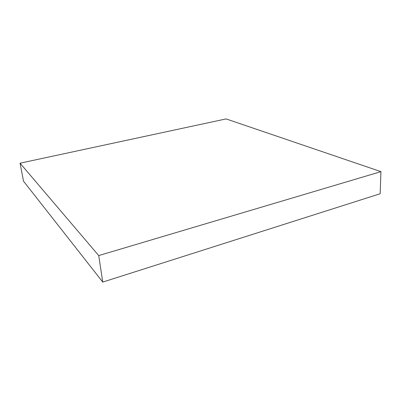 <?xml version="1.0" encoding="UTF-8"?>
<svg xmlns="http://www.w3.org/2000/svg" width="401" height="401" viewBox="0 0 401 401"><rect width="100%" height="100%" fill="white"/><g stroke="black" fill="none" stroke-linecap="round" stroke-linejoin="round"><path stroke-width="0.6" d="M102.756 282.083L98.726 255.582L380.95 171.643L380.153 193.753L102.756 282.083L23.524 181.192L20.05 163.187L23.524 181.192L102.756 282.083L98.726 255.582L20.05 163.187L98.726 255.582L380.95 171.643L226.099 118.917L20.05 163.187L226.099 118.917L380.95 171.643L380.153 193.753L102.756 282.083"/></g></svg>
